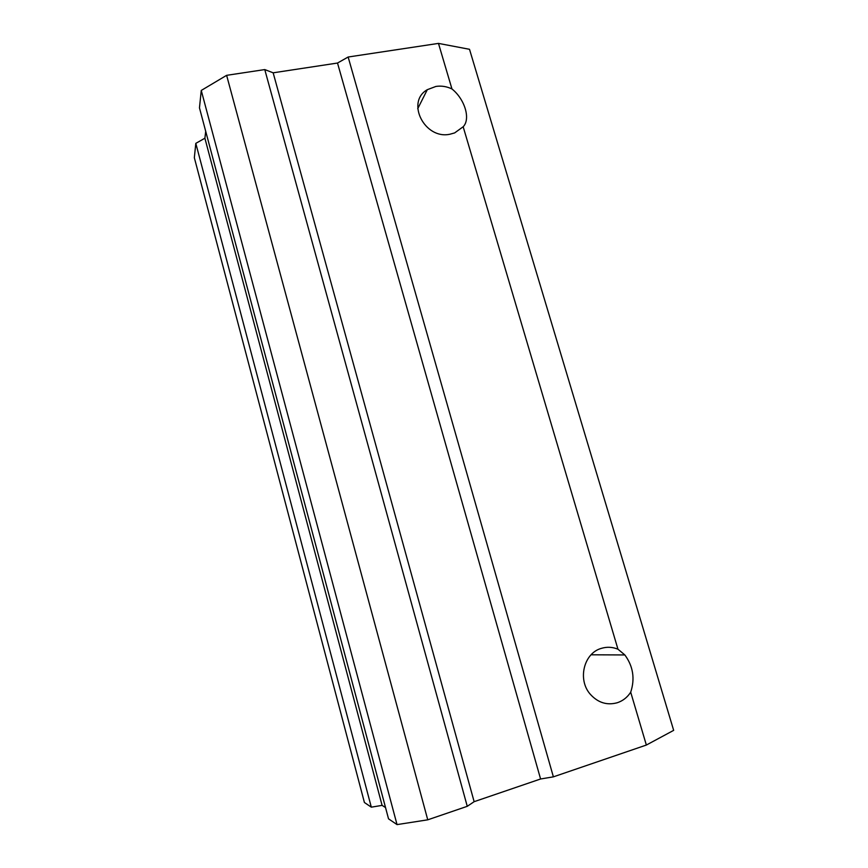 <?xml version="1.0" encoding="UTF-8"?>
<svg xmlns="http://www.w3.org/2000/svg" width="868" height="868" viewBox="0 0 868 868"><rect width="100%" height="100%" fill="white"/><g stroke="black" fill="none" stroke-linecap="round" stroke-linejoin="round"><path stroke-width="1.3" d="M451.957 88.948C464.901 99.321 470.803 119.057 463.165 126.761L454.626 132.923L450.004 134.214C424.756 139.911 405.519 101.936 427.316 89.675L435.931 86.431C441.367 85.617 446.705 86.453 451.957 88.948L438.47 43.4L469.512 49.302L673.666 730.357L646.356 745.048L630.7 692.208C627.38 697.308 622.953 700.812 617.419 702.7C607.09 705.575 598.074 702.787 590.359 694.335C577.231 679.72 583.828 653.051 601.415 648.353C606.971 646.682 612.482 646.964 617.962 649.21L624.851 654.949C633.163 666.32 635.116 678.743 630.7 692.208M195.81 143.361L371.309 807.164L364.408 802.499L194.334 157.705L195.81 143.361L204.891 138.218L205.705 131.35M201.257 90.446L397.034 824.6L388.528 818.828L199.466 107.86L201.257 90.446L226.624 75.332L264.773 69.581L273.16 72.814L337.511 63.038L348.144 57.017L438.47 43.4M463.165 126.761L617.962 649.21M348.144 57.017L553.383 776.849L646.356 745.048M273.16 72.814L474.134 801.685L540.59 778.987L337.511 63.038M226.624 75.332L427.75 819.826L467.255 806.318L264.773 69.581M397.034 824.6L427.75 819.826M204.891 138.218L382.094 805.374L385.533 807.565M540.59 778.987L553.383 776.849M467.255 806.318L474.134 801.685M371.309 807.164L382.094 805.374M624.851 654.949L591.086 654.798M427.316 89.675L417.714 108.717"/></g></svg>
